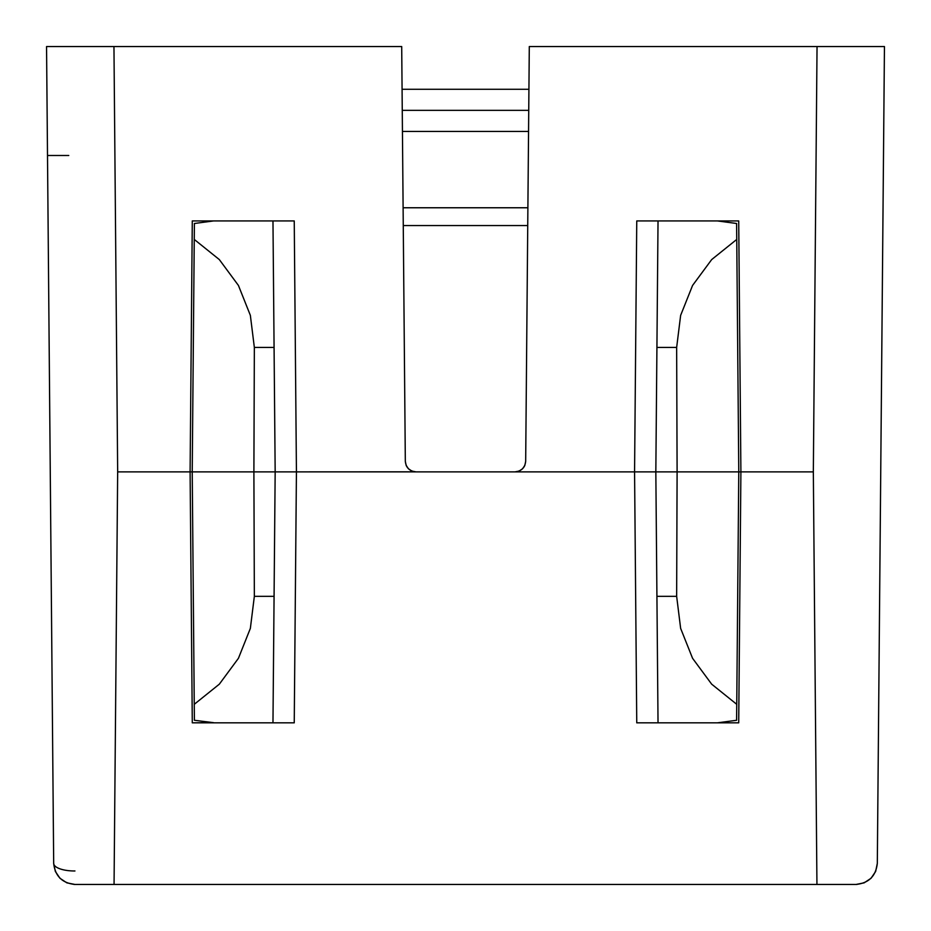<?xml version="1.0" encoding="UTF-8"?>
<svg xmlns="http://www.w3.org/2000/svg" width="931" height="931" viewBox="0 0 931 931"><rect width="100%" height="100%" fill="white"/><g stroke="black" fill="none" stroke-linecap="round" stroke-linejoin="round"><path stroke-width="1.4" d="M74.061 884.427A21.262 21.262 0 0 0 74.946 884.45L114.059 884.45L117.667 471.877L113.954 46.55L401.703 46.55L46.55 46.55L53.684 863.374L55.348 871.451L59.968 878.282L66.846 882.844L74.946 884.45L856.055 884.45L864.154 882.844L871.032 878.282L875.652 871.451L877.316 863.374L884.45 46.55L529.297 46.55L817.046 46.55L813.333 471.877L740.901 471.877L738.714 220.938L740.901 471.877L813.333 471.877L816.941 884.45L856.055 884.45A21.262 21.262 0 0 0 856.939 884.427M524.549 466.012L523.513 467.676M883.496 155.489L877.316 863.374L884.45 46.55L817.046 46.55L813.333 471.877L816.941 884.45L114.059 884.45L117.667 471.877L190.099 471.877L192.286 722.828L213.56 722.677L194.393 720.28L192.228 471.877L194.253 704.325L219.32 684.18L238.429 658.31L250.358 628.39L254.349 596.34L253.895 471.877L254.349 596.34L274.075 596.34L275.169 471.877L192.228 471.877L194.393 223.487L213.56 220.938L272.969 220.938L275.169 471.877L272.969 722.828L294.243 722.828L296.43 471.877L414.795 471.819M407.487 467.676L406.323 465.744M636.757 220.938L634.57 471.877L515.052 471.877L519.091 471.074L522.535 468.793L524.84 465.384L525.678 461.334L529.297 46.55L525.678 461.334C524.956 467.699 521.418 471.214 515.052 471.877L634.57 471.877L636.757 722.828L658.031 722.828L655.831 471.877L658.031 220.938L717.44 220.938L736.607 223.487L736.747 239.43L711.68 259.574L692.571 285.445L680.642 315.365L676.651 347.426L656.925 347.426L655.831 471.877L656.925 596.34L676.651 596.34L680.642 628.39L692.571 658.31L711.68 684.18L736.747 704.325L736.607 720.28L717.44 722.828L738.714 722.828L740.901 471.877L738.772 471.877L736.747 704.325L738.772 471.877L677.105 471.877L676.651 596.34L677.105 471.877L655.831 471.877L677.105 471.877L676.651 347.426L677.105 471.877L738.772 471.877L736.747 239.43L738.772 471.877L740.901 471.877L738.714 722.828L717.44 722.828L736.607 720.28L736.747 704.325L711.68 684.18L692.571 658.31L680.642 628.39L676.651 596.34L656.925 596.34L658.031 722.828L717.44 722.828L636.757 722.828L634.57 471.877L636.757 220.938L658.031 220.938L656.925 347.426L676.651 347.426L680.642 315.365L692.571 285.445L711.68 259.574L736.747 239.43L736.607 223.487L717.44 220.938L738.714 220.938L636.757 220.938M415.948 471.877L515.052 471.877L415.948 471.877C409.582 471.214 406.044 467.699 405.322 461.334L401.703 46.55L405.322 461.334L406.16 465.384L408.465 468.793L411.909 471.074L415.948 471.877L296.43 471.877L294.243 722.828L213.56 722.828L272.969 722.828L274.075 596.34L254.349 596.34L250.358 628.39L238.429 658.31L219.32 684.18L194.253 704.325L194.393 720.28L213.56 722.828L192.286 722.828L190.099 471.877L253.895 471.877L254.349 347.426L250.358 315.365L238.429 285.445L219.32 259.574L194.253 239.43L192.228 471.877L190.099 471.877L192.286 220.938L190.099 471.877L117.667 471.877L113.954 46.55L46.55 46.55L53.684 863.468M528.924 89.271L402.076 89.271L528.924 89.271M528.738 110.347L402.262 110.347L528.738 110.347M527.889 207.764L403.111 207.764L527.889 207.764M402.436 131.434L528.564 131.434L402.436 131.434M527.737 225.558L403.263 225.558L527.737 225.558M275.169 471.877L274.075 347.426L254.349 347.426L253.895 471.877L296.43 471.877L294.243 220.938L296.43 471.877L275.169 471.877M192.286 220.938L213.56 220.938L194.393 223.487L194.253 239.43L219.32 259.574L238.429 285.445L250.358 315.365L254.349 347.426L274.075 347.426L272.969 220.938L294.243 220.938L192.286 220.938M877.316 863.374C875.885 876.094 868.798 883.123 856.055 884.45M74.946 884.45C62.202 883.123 55.115 876.094 53.684 863.374L47.504 155.489L68.766 155.489M74.946 870.974A21.262 7.785 -0.5 0 1 53.684 863.374M655.831 471.877L634.57 471.877L655.831 471.877"/></g></svg>

